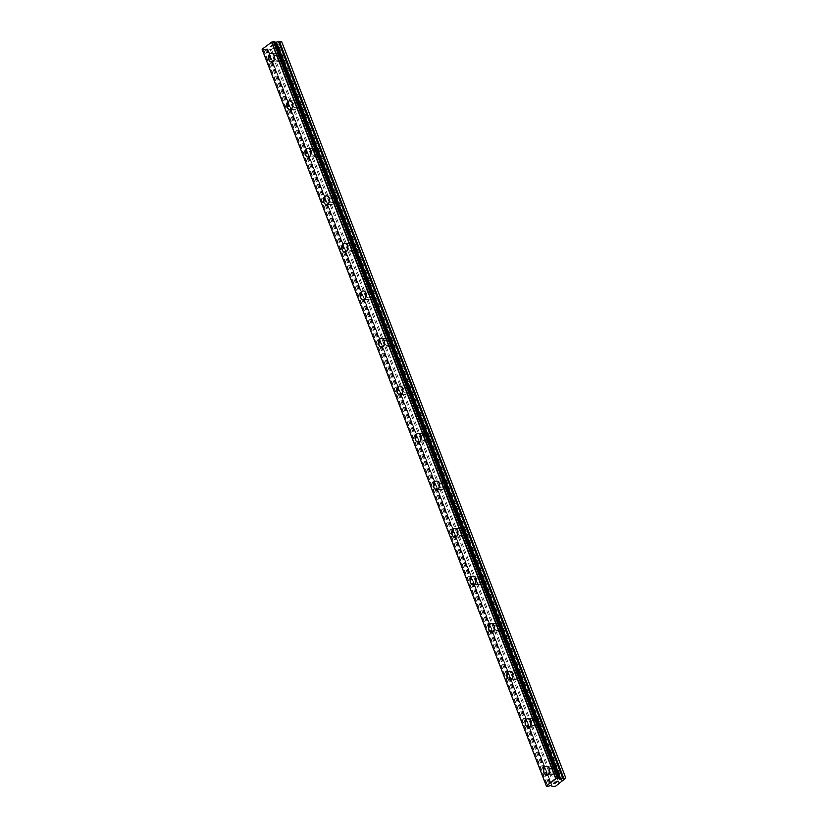 <?xml version="1.0" encoding="UTF-8"?>
<svg xmlns="http://www.w3.org/2000/svg" width="828" height="828" viewBox="0 0 828 828"><rect width="100%" height="100%" fill="white"/><g stroke="black" fill="none" stroke-linecap="round" stroke-linejoin="round"><path stroke-width="0.62" stroke-dasharray="4.14 3.1" d="M281.572 41.4L278.27 44.36L282.855 56.242L281.748 55.134A2.691 1.925 -90.6 0 0 280.816 54.814A2.691 1.925 -90.6 0 0 278.933 57.256L279.947 59.885A2.691 1.925 -90.6 0 0 280.878 60.206A2.691 1.925 -90.6 0 0 282.762 57.763L282.855 56.242L557.937 769.129L556.83 768.032A2.691 1.925 -90.6 0 0 555.909 767.711A2.691 1.925 -90.6 0 0 554.015 770.154L555.029 772.772A2.691 1.925 -90.6 0 0 555.961 773.104A2.691 1.925 -90.6 0 0 557.844 770.661L557.937 769.129L562.522 781.011M553.528 769.181A2.691 1.925 -90.6 0 0 551.81 767.753A2.691 1.925 -90.6 0 0 550.154 771.717A2.691 1.925 -90.6 0 0 551.862 773.145A2.691 1.925 -90.6 0 0 553.528 769.181M546.449 766.231L546.449 766.231A4.264 3.043 89.4 0 1 549.171 768.487A4.264 3.043 89.4 0 1 546.542 774.77A4.264 3.043 89.4 0 1 546.532 774.77L546.532 774.77M539.597 721.602L538.49 720.505A2.691 1.925 -90.6 0 0 537.569 720.184A2.691 1.925 -90.6 0 0 535.675 722.627L536.689 725.256A2.691 1.925 -90.6 0 0 537.62 725.576A2.691 1.925 -90.6 0 0 539.504 723.134L539.597 721.602M535.188 721.654A2.691 1.925 -90.6 0 0 533.47 720.225A2.691 1.925 -90.6 0 0 531.814 724.189A2.691 1.925 -90.6 0 0 533.532 725.618A2.691 1.925 -90.6 0 0 535.188 721.654M528.119 718.704L528.109 718.704A4.264 3.043 89.4 0 1 528.119 718.704A4.264 3.043 89.4 0 1 530.831 720.96A4.264 3.043 89.4 0 1 528.202 727.243A4.264 3.043 89.4 0 1 528.192 727.243L528.192 727.243M521.257 674.085L520.15 672.978A2.691 1.925 -90.6 0 0 519.228 672.657A2.691 1.925 -90.6 0 0 517.334 675.099L518.349 677.728A2.691 1.925 -90.6 0 0 519.28 678.049A2.691 1.925 -90.6 0 0 521.164 675.607L521.257 674.085M516.848 674.127A2.691 1.925 -90.6 0 0 515.14 672.698A2.691 1.925 -90.6 0 0 513.474 676.662A2.691 1.925 -90.6 0 0 515.192 678.091A2.691 1.925 -90.6 0 0 516.848 674.127M509.779 671.177L509.769 671.177A4.264 3.043 89.4 0 1 509.779 671.177A4.264 3.043 89.4 0 1 512.491 673.433A4.264 3.043 89.4 0 1 509.862 679.716L509.851 679.716M502.917 626.558L501.82 625.45A2.691 1.925 -90.6 0 0 500.888 625.13A2.691 1.925 -90.6 0 0 499.005 627.572L500.019 630.201A2.691 1.925 -90.6 0 0 500.94 630.522A2.691 1.925 -90.6 0 0 502.824 628.079L502.917 626.558M498.508 626.599A2.691 1.925 -90.6 0 0 496.8 625.171A2.691 1.925 -90.6 0 0 495.134 629.135A2.691 1.925 -90.6 0 0 496.852 630.563A2.691 1.925 -90.6 0 0 498.508 626.599M491.439 623.66L491.439 623.66A4.264 3.043 89.4 0 1 494.15 625.906A4.264 3.043 89.4 0 1 491.521 632.188L491.511 632.188M484.577 579.031L483.48 577.934A2.691 1.925 -90.6 0 0 482.548 577.602A2.691 1.925 -90.6 0 0 480.664 580.045L481.679 582.674A2.691 1.925 -90.6 0 0 482.6 582.995A2.691 1.925 -90.6 0 0 484.494 580.552L484.577 579.031M480.178 579.072A2.691 1.925 -90.6 0 0 478.46 577.644A2.691 1.925 -90.6 0 0 476.793 581.608A2.691 1.925 -90.6 0 0 478.512 583.036A2.691 1.925 -90.6 0 0 480.178 579.072M473.099 576.133L473.099 576.133A4.264 3.043 89.4 0 1 475.81 578.389A4.264 3.043 89.4 0 1 473.181 584.661L473.181 584.661M466.236 531.504L465.139 530.406A2.691 1.925 -90.6 0 0 464.208 530.075A2.691 1.925 -90.6 0 0 462.324 532.518L463.338 535.147A2.691 1.925 -90.6 0 0 464.26 535.468A2.691 1.925 -90.6 0 0 466.154 533.025L466.236 531.504M461.838 531.545A2.691 1.925 -90.6 0 0 460.12 530.117A2.691 1.925 -90.6 0 0 458.453 534.081A2.691 1.925 -90.6 0 0 460.171 535.509A2.691 1.925 -90.6 0 0 461.838 531.545M454.748 528.606L454.758 528.606A4.264 3.043 89.4 0 1 457.48 530.862A4.264 3.043 89.4 0 1 454.841 537.134L454.841 537.134M447.896 483.976L446.799 482.879A2.691 1.925 -90.6 0 0 445.868 482.548A2.691 1.925 -90.6 0 0 443.984 484.991L444.998 487.62A2.691 1.925 -90.6 0 0 445.919 487.94A2.691 1.925 -90.6 0 0 447.813 485.508L447.896 483.976M443.497 484.018A2.691 1.925 -90.6 0 0 441.779 482.589A2.691 1.925 -90.6 0 0 440.113 486.553A2.691 1.925 -90.6 0 0 441.831 487.982A2.691 1.925 -90.6 0 0 443.497 484.018M436.418 481.078L436.418 481.078A4.264 3.043 89.4 0 1 439.14 483.335A4.264 3.043 89.4 0 1 436.501 489.607L436.501 489.607M429.566 436.449L428.459 435.352A2.691 1.925 -90.6 0 0 427.527 435.031A2.691 1.925 -90.6 0 0 425.644 437.463L426.658 440.092A2.691 1.925 -90.6 0 0 427.59 440.413A2.691 1.925 -90.6 0 0 429.473 437.981L429.566 436.449M425.157 436.491A2.691 1.925 -90.6 0 0 423.439 435.073A2.691 1.925 -90.6 0 0 421.783 439.026A2.691 1.925 -90.6 0 0 423.491 440.455A2.691 1.925 -90.6 0 0 425.157 436.491M418.078 433.551L418.078 433.551A4.264 3.043 89.4 0 1 420.8 435.807A4.264 3.043 89.4 0 1 418.171 442.08A4.264 3.043 89.4 0 1 418.161 442.08L418.171 442.08M411.226 388.922L410.119 387.825A2.691 1.925 -90.6 0 0 409.198 387.504A2.691 1.925 -90.6 0 0 407.304 389.936L408.318 392.565A2.691 1.925 -90.6 0 0 409.249 392.886A2.691 1.925 -90.6 0 0 411.133 390.454L411.226 388.922M406.817 388.963A2.691 1.925 -90.6 0 0 405.099 387.545A2.691 1.925 -90.6 0 0 403.443 391.499A2.691 1.925 -90.6 0 0 405.151 392.927A2.691 1.925 -90.6 0 0 406.817 388.963M399.738 386.024L399.738 386.024A4.264 3.043 89.4 0 1 402.46 388.28A4.264 3.043 89.4 0 1 399.831 394.552A4.264 3.043 89.4 0 1 399.82 394.552L399.82 394.552M392.886 341.395L391.779 340.298A2.691 1.925 -90.6 0 0 390.857 339.977A2.691 1.925 -90.6 0 0 388.963 342.409L389.978 345.038A2.691 1.925 -90.6 0 0 390.909 345.359A2.691 1.925 -90.6 0 0 392.793 342.927L392.886 341.395M388.477 341.436A2.691 1.925 -90.6 0 0 386.759 340.018A2.691 1.925 -90.6 0 0 385.103 343.982A2.691 1.925 -90.6 0 0 386.821 345.4A2.691 1.925 -90.6 0 0 388.477 341.436M381.408 338.497L381.397 338.497A4.264 3.043 89.4 0 1 381.408 338.497A4.264 3.043 89.4 0 1 384.12 340.753A4.264 3.043 89.4 0 1 381.491 347.025A4.264 3.043 89.4 0 1 381.48 347.025L381.48 347.025M374.546 293.868L373.438 292.77A2.691 1.925 -90.6 0 0 372.517 292.45A2.691 1.925 -90.6 0 0 370.623 294.882L371.637 297.511A2.691 1.925 -90.6 0 0 372.569 297.832A2.691 1.925 -90.6 0 0 374.453 295.399L374.546 293.868M370.137 293.909A2.691 1.925 -90.6 0 0 368.419 292.491A2.691 1.925 -90.6 0 0 366.763 296.455A2.691 1.925 -90.6 0 0 368.481 297.873A2.691 1.925 -90.6 0 0 370.137 293.909M363.068 290.97L363.057 290.97A4.264 3.043 89.4 0 1 363.068 290.97A4.264 3.043 89.4 0 1 365.779 293.226A4.264 3.043 89.4 0 1 363.15 299.498L363.14 299.498M356.206 246.34L355.098 245.243A2.691 1.925 -90.6 0 0 354.177 244.922A2.691 1.925 -90.6 0 0 352.293 247.355L353.297 249.984A2.691 1.925 -90.6 0 0 354.229 250.304A2.691 1.925 -90.6 0 0 356.112 247.872L356.206 246.34M351.796 246.382A2.691 1.925 -90.6 0 0 350.089 244.964A2.691 1.925 -90.6 0 0 348.422 248.928A2.691 1.925 -90.6 0 0 350.14 250.346A2.691 1.925 -90.6 0 0 351.796 246.382M344.727 243.442L344.727 243.442A4.264 3.043 89.4 0 1 347.439 245.699A4.264 3.043 89.4 0 1 344.81 251.971L344.8 251.971M337.865 198.813L336.768 197.716A2.691 1.925 -90.6 0 0 335.837 197.395A2.691 1.925 -90.6 0 0 333.953 199.827L334.967 202.456A2.691 1.925 -90.6 0 0 335.889 202.788A2.691 1.925 -90.6 0 0 337.783 200.345L337.865 198.813M333.467 198.865A2.691 1.925 -90.6 0 0 331.749 197.437A2.691 1.925 -90.6 0 0 330.082 201.401A2.691 1.925 -90.6 0 0 331.8 202.819A2.691 1.925 -90.6 0 0 333.467 198.865M326.387 195.915L326.387 195.915A4.264 3.043 89.4 0 1 329.099 198.171A4.264 3.043 89.4 0 1 326.47 204.444L326.47 204.444M319.525 151.286L318.428 150.189A2.691 1.925 -90.6 0 0 317.497 149.868A2.691 1.925 -90.6 0 0 315.613 152.311L316.627 154.929A2.691 1.925 -90.6 0 0 317.548 155.26A2.691 1.925 -90.6 0 0 319.442 152.818L319.525 151.286M315.126 151.338A2.691 1.925 -90.6 0 0 313.408 149.909A2.691 1.925 -90.6 0 0 311.742 153.873A2.691 1.925 -90.6 0 0 313.46 155.302A2.691 1.925 -90.6 0 0 315.126 151.338M308.037 148.388L308.047 148.388A4.264 3.043 89.4 0 1 310.769 150.644A4.264 3.043 89.4 0 1 308.13 156.916A4.264 3.043 89.4 0 1 308.13 156.927L308.13 156.927M301.185 103.759L300.088 102.662A2.691 1.925 -90.6 0 0 299.156 102.341A2.691 1.925 -90.6 0 0 297.273 104.783L298.287 107.402A2.691 1.925 -90.6 0 0 299.208 107.733A2.691 1.925 -90.6 0 0 301.102 105.291L301.185 103.759M296.786 103.81A2.691 1.925 -90.6 0 0 295.068 102.382A2.691 1.925 -90.6 0 0 293.402 106.346A2.691 1.925 -90.6 0 0 295.12 107.775A2.691 1.925 -90.6 0 0 296.786 103.81M289.707 100.861L289.707 100.861A4.264 3.043 89.4 0 1 292.429 103.117A4.264 3.043 89.4 0 1 289.79 109.399L289.79 109.399M278.446 56.283A2.691 1.925 -90.6 0 0 276.728 54.855A2.691 1.925 -90.6 0 0 275.072 58.819A2.691 1.925 -90.6 0 0 276.78 60.247A2.691 1.925 -90.6 0 0 278.446 56.283M271.367 53.334L271.367 53.334A4.264 3.043 89.4 0 1 274.089 55.59A4.264 3.043 89.4 0 1 271.46 61.872A4.264 3.043 89.4 0 1 271.449 61.872L271.46 61.872M279.429 55.538A4.264 3.043 -90.6 0 0 276.718 53.282A4.264 3.043 -90.6 0 0 274.078 59.564A4.264 3.043 -90.6 0 0 276.8 61.821A4.264 3.043 -90.6 0 0 279.429 55.538M274.648 55.59A4.264 3.043 -90.6 0 0 271.936 53.334A4.264 3.043 -90.6 0 0 269.307 59.606A4.264 3.043 -90.6 0 0 272.019 61.862A4.264 3.043 -90.6 0 0 274.648 55.59M297.769 103.065A4.264 3.043 -90.6 0 0 295.047 100.809A4.264 3.043 -90.6 0 0 292.419 107.081A4.264 3.043 -90.6 0 0 295.141 109.337A4.264 3.043 -90.6 0 0 297.769 103.065M292.988 103.117A4.264 3.043 -90.6 0 0 290.276 100.861A4.264 3.043 -90.6 0 0 287.647 107.133A4.264 3.043 -90.6 0 0 290.359 109.389A4.264 3.043 -90.6 0 0 292.988 103.117M316.11 150.593A4.264 3.043 -90.6 0 0 313.388 148.336A4.264 3.043 -90.6 0 0 310.759 154.608A4.264 3.043 -90.6 0 0 313.481 156.865A4.264 3.043 -90.6 0 0 316.11 150.593M311.328 150.644A4.264 3.043 -90.6 0 0 308.616 148.388A4.264 3.043 -90.6 0 0 305.987 154.66A4.264 3.043 -90.6 0 0 308.699 156.916A4.264 3.043 -90.6 0 0 311.328 150.644M334.45 198.12A4.264 3.043 -90.6 0 0 331.728 195.863A4.264 3.043 -90.6 0 0 329.099 202.136A4.264 3.043 -90.6 0 0 331.811 204.392A4.264 3.043 -90.6 0 0 334.45 198.12M329.668 198.171A4.264 3.043 -90.6 0 0 326.956 195.915A4.264 3.043 -90.6 0 0 324.317 202.187A4.264 3.043 -90.6 0 0 327.039 204.444A4.264 3.043 -90.6 0 0 329.668 198.171M352.79 245.647A4.264 3.043 -90.6 0 0 350.068 243.391A4.264 3.043 -90.6 0 0 347.439 249.663A4.264 3.043 -90.6 0 0 350.151 251.919A4.264 3.043 -90.6 0 0 352.79 245.647M348.008 245.699A4.264 3.043 -90.6 0 0 345.297 243.442A4.264 3.043 -90.6 0 0 342.657 249.714A4.264 3.043 -90.6 0 0 345.379 251.971A4.264 3.043 -90.6 0 0 348.008 245.699M371.12 293.174A4.264 3.043 -90.6 0 0 368.408 290.918A4.264 3.043 -90.6 0 0 365.779 297.19A4.264 3.043 -90.6 0 0 368.491 299.446A4.264 3.043 -90.6 0 0 371.12 293.174M366.349 293.215A4.264 3.043 -90.6 0 0 363.627 290.959A4.264 3.043 -90.6 0 0 360.998 297.242A4.264 3.043 -90.6 0 0 363.72 299.498A4.264 3.043 -90.6 0 0 366.349 293.215M389.46 340.701A4.264 3.043 -90.6 0 0 386.748 338.445A4.264 3.043 -90.6 0 0 384.12 344.717A4.264 3.043 -90.6 0 0 386.831 346.973A4.264 3.043 -90.6 0 0 389.46 340.701M384.689 340.743A4.264 3.043 -90.6 0 0 381.967 338.486A4.264 3.043 -90.6 0 0 379.338 344.769A4.264 3.043 -90.6 0 0 382.06 347.025A4.264 3.043 -90.6 0 0 384.689 340.743M407.8 388.228A4.264 3.043 -90.6 0 0 405.089 385.972A4.264 3.043 -90.6 0 0 402.449 392.244A4.264 3.043 -90.6 0 0 405.171 394.501A4.264 3.043 -90.6 0 0 407.8 388.228M403.029 388.27A4.264 3.043 -90.6 0 0 400.307 386.014A4.264 3.043 -90.6 0 0 397.678 392.296A4.264 3.043 -90.6 0 0 400.39 394.552A4.264 3.043 -90.6 0 0 403.029 388.27M426.141 435.756A4.264 3.043 -90.6 0 0 423.429 433.499A4.264 3.043 -90.6 0 0 420.79 439.771A4.264 3.043 -90.6 0 0 423.512 442.028A4.264 3.043 -90.6 0 0 426.141 435.756M421.369 435.797A4.264 3.043 -90.6 0 0 418.647 433.541A4.264 3.043 -90.6 0 0 416.018 439.823A4.264 3.043 -90.6 0 0 418.73 442.08A4.264 3.043 -90.6 0 0 421.369 435.797M444.481 483.283A4.264 3.043 -90.6 0 0 441.759 481.027A4.264 3.043 -90.6 0 0 439.13 487.299A4.264 3.043 -90.6 0 0 441.852 489.555A4.264 3.043 -90.6 0 0 444.481 483.283M439.699 483.324A4.264 3.043 -90.6 0 0 436.987 481.068A4.264 3.043 -90.6 0 0 434.358 487.34A4.264 3.043 -90.6 0 0 437.07 489.596A4.264 3.043 -90.6 0 0 439.699 483.324M462.821 530.8A4.264 3.043 -90.6 0 0 460.099 528.554A4.264 3.043 -90.6 0 0 457.47 534.826A4.264 3.043 -90.6 0 0 460.192 537.082A4.264 3.043 -90.6 0 0 462.821 530.8M458.039 530.851A4.264 3.043 -90.6 0 0 455.328 528.595A4.264 3.043 -90.6 0 0 452.699 534.867A4.264 3.043 -90.6 0 0 455.41 537.124A4.264 3.043 -90.6 0 0 458.039 530.851M481.161 578.327A4.264 3.043 -90.6 0 0 478.439 576.071A4.264 3.043 -90.6 0 0 475.81 582.353A4.264 3.043 -90.6 0 0 478.522 584.609A4.264 3.043 -90.6 0 0 481.161 578.327M476.379 578.379A4.264 3.043 -90.6 0 0 473.668 576.122A4.264 3.043 -90.6 0 0 471.029 582.394A4.264 3.043 -90.6 0 0 473.751 584.651A4.264 3.043 -90.6 0 0 476.379 578.379M499.501 625.854A4.264 3.043 -90.6 0 0 496.779 623.598A4.264 3.043 -90.6 0 0 494.15 629.88A4.264 3.043 -90.6 0 0 496.862 632.137A4.264 3.043 -90.6 0 0 499.501 625.854M494.72 625.906A4.264 3.043 -90.6 0 0 492.008 623.65A4.264 3.043 -90.6 0 0 489.369 629.922A4.264 3.043 -90.6 0 0 492.091 632.178A4.264 3.043 -90.6 0 0 494.72 625.906M517.831 673.381A4.264 3.043 -90.6 0 0 515.119 671.125A4.264 3.043 -90.6 0 0 512.491 677.407A4.264 3.043 -90.6 0 0 515.202 679.664A4.264 3.043 -90.6 0 0 517.831 673.381M513.06 673.433A4.264 3.043 -90.6 0 0 510.338 671.177A4.264 3.043 -90.6 0 0 507.709 677.449A4.264 3.043 -90.6 0 0 510.431 679.705A4.264 3.043 -90.6 0 0 513.06 673.433M536.171 720.909A4.264 3.043 -90.6 0 0 533.46 718.652A4.264 3.043 -90.6 0 0 530.831 724.935A4.264 3.043 -90.6 0 0 533.542 727.181A4.264 3.043 -90.6 0 0 536.171 720.909M531.4 720.96A4.264 3.043 -90.6 0 0 528.678 718.704A4.264 3.043 -90.6 0 0 526.049 724.976A4.264 3.043 -90.6 0 0 528.771 727.232A4.264 3.043 -90.6 0 0 531.4 720.96M554.512 768.436A4.264 3.043 -90.6 0 0 551.8 766.179A4.264 3.043 -90.6 0 0 549.171 772.452A4.264 3.043 -90.6 0 0 551.883 774.708A4.264 3.043 -90.6 0 0 554.512 768.436M549.74 768.487A4.264 3.043 -90.6 0 0 547.018 766.231A4.264 3.043 -90.6 0 0 544.389 772.503A4.264 3.043 -90.6 0 0 547.101 774.76A4.264 3.043 -90.6 0 0 549.74 768.487M272.039 44.805L271.16 45.468L272.039 44.805M272.929 44.795L273.695 44.784L272.929 44.795M273.695 44.784L272.816 45.447L273.695 44.795M272.95 45.447L273.944 44.702L271.035 45.468L272.029 44.722L273.944 44.702L272.95 45.447M270.187 46.658L270.787 46.471L270.187 46.658M270.787 46.471L271.998 46.068L270.787 46.482M271.998 46.068L271.066 46.772L271.998 46.068M271.191 46.772L272.36 45.882L270.135 46.233L272.371 45.892L271.191 46.772M278.27 44.36L271.512 49.432L268.189 49.887L552.442 786.538M262.352 49.928L266.782 48.852L268.189 49.887M262.114 49.328L262.331 49.877M274.782 41.566L275.196 42.507M555.205 782.853L553.963 783.216M556.499 782.543L554.853 783.205M554.843 782.553L553.725 783.298M555.857 781.963L557.834 781.622M279.947 59.885L297.273 104.783M274.886 46.896L559.138 783.557M274.855 46.689L278.933 57.256M282.762 57.763L300.088 102.662M298.287 107.402L315.613 152.311M301.102 105.291L318.428 150.189M316.627 154.929L333.953 199.827M319.442 152.818L336.768 197.716M334.967 202.456L352.293 247.355M337.783 200.345L355.098 245.243M353.297 249.984L370.623 294.882M356.112 247.872L373.438 292.77M371.637 297.511L388.963 342.409M374.453 295.399L391.779 340.298M389.978 345.038L407.304 389.936M392.793 342.927L410.119 387.825M408.318 392.565L425.644 437.463M411.133 390.454L428.459 435.352M426.658 440.092L443.984 484.991M429.473 437.981L446.799 482.879M444.998 487.62L462.324 532.518M447.813 485.508L465.139 530.406M463.338 535.147L480.664 580.045M466.154 533.025L483.48 577.934M481.679 582.674L499.005 627.572M484.494 580.552L501.82 625.45M500.019 630.201L517.334 675.099M502.824 628.079L520.15 672.978M518.349 677.728L535.675 722.627M521.164 675.607L538.49 720.505M536.689 725.256L554.015 770.154M539.504 723.134L556.83 768.032M555.029 772.772L559.107 783.35M557.844 770.661L561.922 781.228M271.512 49.432L555.764 786.093M270.311 49.866L554.574 786.517M265.208 49.328L549.461 785.979M274.875 42.052L558.972 778.289M281.644 41.814L565.897 778.475M277.67 44.567L281.748 55.134M267.765 49.701L551.696 785.513L267.775 49.732M551.903 785.606L267.651 48.945L551.893 785.586M267.372 48.852L551.624 785.503M266.782 48.852L551.034 785.513M266.171 48.976L550.423 785.637M265.281 49.297L549.533 785.958M263.78 49.835L548.032 786.486M263.47 49.928L547.722 786.59M262.414 49.939L546.666 786.6M262.352 49.846L546.418 786L262.176 49.349M274.948 42.383L559.2 779.044L274.948 42.404M555.909 767.711L551.81 767.753M537.569 720.184L533.47 720.225M519.228 672.657L515.14 672.698M500.888 625.13L496.8 625.171M482.548 577.602L478.46 577.644M464.208 530.075L460.12 530.117M445.868 482.548L441.779 482.589M427.527 435.031L423.439 435.073M409.198 387.504L405.099 387.545M390.857 339.977L386.759 340.018M372.517 292.45L368.419 292.491M354.177 244.922L350.089 244.964M335.837 197.395L331.749 197.437M317.497 149.868L313.408 149.909M299.156 102.341L295.068 102.382M280.816 54.814L276.728 54.855M276.718 53.282L271.936 53.334M295.047 100.809L290.276 100.861M313.388 148.336L308.616 148.388M331.728 195.863L326.956 195.915M350.068 243.391L345.297 243.442M368.408 290.918L363.627 290.959M386.748 338.445L381.967 338.486M405.089 385.972L400.307 386.014M423.429 433.499L418.647 433.541M441.759 481.027L436.987 481.068M460.099 528.554L455.328 528.595M478.439 576.071L473.668 576.122M496.779 623.598L492.008 623.65M515.119 671.125L510.338 671.177M533.46 718.652L528.678 718.704M551.8 766.179L547.018 766.231M551.883 774.708L547.101 774.76M533.542 727.181L528.771 727.232M515.202 679.664L510.431 679.705M496.862 632.137L492.091 632.178M478.522 584.609L473.751 584.651M460.192 537.082L455.41 537.124M441.852 489.555L437.07 489.596M423.512 442.028L418.73 442.08M405.171 394.501L400.39 394.552M386.831 346.973L382.06 347.025M368.491 299.446L363.72 299.498M350.151 251.919L345.379 251.971M331.811 204.392L327.039 204.444M313.481 156.865L308.699 156.916M295.141 109.337L290.359 109.389M276.8 61.821L272.019 61.862M280.878 60.206L276.78 60.247M299.208 107.733L295.12 107.775M317.548 155.26L313.46 155.302M335.889 202.788L331.8 202.819M354.229 250.304L350.14 250.346M372.569 297.832L368.481 297.873M390.909 345.359L386.821 345.4M409.249 392.886L405.151 392.927M427.59 440.413L423.491 440.455M445.919 487.94L441.831 487.982M464.26 535.468L460.171 535.509M482.6 582.995L478.512 583.036M500.94 630.522L496.852 630.563M519.28 678.049L515.192 678.091M537.62 725.576L533.532 725.618M555.961 773.104L551.862 773.145M262.507 49.504L546.759 786.155M274.627 41.907L558.89 778.568"/><path stroke-width="1.24" d="M546.532 774.77A4.264 3.043 89.4 0 1 543.82 772.514A4.264 3.043 89.4 0 1 546.449 766.231A4.264 3.043 89.4 0 1 549.161 768.487A4.264 3.043 89.4 0 1 546.532 774.77A4.264 3.043 89.4 0 1 543.82 772.514A4.264 3.043 89.4 0 1 546.449 766.231M528.192 727.243A4.264 3.043 89.4 0 1 525.48 724.986A4.264 3.043 89.4 0 1 528.109 718.704A4.264 3.043 89.4 0 1 530.82 720.96A4.264 3.043 89.4 0 1 528.192 727.243A4.264 3.043 89.4 0 1 525.48 724.986A4.264 3.043 89.4 0 1 528.109 718.704M509.851 679.716A4.264 3.043 89.4 0 1 507.14 677.459A4.264 3.043 89.4 0 1 509.769 671.177A4.264 3.043 89.4 0 1 512.491 673.433A4.264 3.043 89.4 0 1 509.851 679.716A4.264 3.043 89.4 0 1 507.14 677.459A4.264 3.043 89.4 0 1 509.769 671.177M488.81 629.932A4.264 3.043 89.4 0 1 491.439 623.66A4.264 3.043 89.4 0 1 494.15 625.906A4.264 3.043 89.4 0 1 491.511 632.188A4.264 3.043 89.4 0 1 488.81 629.932M491.511 632.188A4.264 3.043 89.4 0 1 488.799 629.932A4.264 3.043 89.4 0 1 491.428 623.66M473.181 584.661A4.264 3.043 89.4 0 1 470.459 582.405A4.264 3.043 89.4 0 1 473.099 576.133A4.264 3.043 89.4 0 1 475.81 578.389A4.264 3.043 89.4 0 1 473.181 584.661A4.264 3.043 89.4 0 1 470.47 582.405A4.264 3.043 89.4 0 1 473.088 576.133M454.841 537.134A4.264 3.043 89.4 0 1 452.119 534.878A4.264 3.043 89.4 0 1 454.748 528.606A4.264 3.043 89.4 0 1 457.47 530.862A4.264 3.043 89.4 0 1 454.841 537.134A4.264 3.043 89.4 0 1 452.129 534.878A4.264 3.043 89.4 0 1 454.758 528.606M436.501 489.607A4.264 3.043 89.4 0 1 433.779 487.35A4.264 3.043 89.4 0 1 436.418 481.078A4.264 3.043 89.4 0 1 439.13 483.335A4.264 3.043 89.4 0 1 436.501 489.607A4.264 3.043 89.4 0 1 433.789 487.35A4.264 3.043 89.4 0 1 436.418 481.078M418.161 442.08A4.264 3.043 89.4 0 1 415.439 439.823A4.264 3.043 89.4 0 1 418.078 433.551A4.264 3.043 89.4 0 1 420.79 435.807A4.264 3.043 89.4 0 1 418.161 442.08A4.264 3.043 89.4 0 1 415.449 439.823A4.264 3.043 89.4 0 1 418.078 433.551M399.82 394.552A4.264 3.043 89.4 0 1 397.109 392.296A4.264 3.043 89.4 0 1 399.738 386.024A4.264 3.043 89.4 0 1 402.449 388.28A4.264 3.043 89.4 0 1 399.82 394.552A4.264 3.043 89.4 0 1 397.109 392.296A4.264 3.043 89.4 0 1 399.738 386.024M381.48 347.025A4.264 3.043 89.4 0 1 378.769 344.769A4.264 3.043 89.4 0 1 381.397 338.497A4.264 3.043 89.4 0 1 384.109 340.753A4.264 3.043 89.4 0 1 381.48 347.025A4.264 3.043 89.4 0 1 378.769 344.769A4.264 3.043 89.4 0 1 381.397 338.497M363.14 299.498A4.264 3.043 89.4 0 1 360.428 297.242A4.264 3.043 89.4 0 1 363.057 290.97A4.264 3.043 89.4 0 1 365.779 293.226A4.264 3.043 89.4 0 1 363.14 299.498A4.264 3.043 89.4 0 1 360.428 297.242A4.264 3.043 89.4 0 1 363.057 290.97M342.099 249.714A4.264 3.043 89.4 0 1 344.727 243.442A4.264 3.043 89.4 0 1 347.439 245.699A4.264 3.043 89.4 0 1 344.8 251.971A4.264 3.043 89.4 0 1 342.099 249.714M344.8 251.971A4.264 3.043 89.4 0 1 342.088 249.714A4.264 3.043 89.4 0 1 344.717 243.442M326.47 204.444A4.264 3.043 89.4 0 1 323.748 202.187A4.264 3.043 89.4 0 1 326.387 195.915A4.264 3.043 89.4 0 1 329.099 198.171A4.264 3.043 89.4 0 1 326.47 204.444A4.264 3.043 89.4 0 1 323.758 202.187A4.264 3.043 89.4 0 1 326.377 195.915M308.13 156.927A4.264 3.043 89.4 0 1 305.408 154.67A4.264 3.043 89.4 0 1 308.037 148.388A4.264 3.043 89.4 0 1 310.759 150.644A4.264 3.043 89.4 0 1 308.13 156.927A4.264 3.043 89.4 0 1 305.418 154.67A4.264 3.043 89.4 0 1 308.047 148.388M289.79 109.399A4.264 3.043 89.4 0 1 287.068 107.143A4.264 3.043 89.4 0 1 289.707 100.861A4.264 3.043 89.4 0 1 292.419 103.117A4.264 3.043 89.4 0 1 289.79 109.399A4.264 3.043 89.4 0 1 287.078 107.143A4.264 3.043 89.4 0 1 289.707 100.861M271.449 61.872A4.264 3.043 89.4 0 1 268.727 59.616A4.264 3.043 89.4 0 1 271.367 53.334A4.264 3.043 89.4 0 1 274.078 55.59A4.264 3.043 89.4 0 1 271.449 61.872A4.264 3.043 89.4 0 1 268.738 59.616A4.264 3.043 89.4 0 1 271.367 53.334M546.583 786.569L546.356 785.927L555.795 778.837L558.972 778.123L559.2 779.065L560.07 779.158L565.824 778.061L555.764 786.093L552.442 786.538L551.034 785.513L546.583 786.569L262.352 49.928M262.114 49.318L546.366 785.979L262.103 49.266L271.646 42.135L555.909 778.796M558.993 778.123L274.803 41.493L271.646 42.135M559.48 779.169L275.227 42.507L278.529 41.617L562.792 778.279M565.824 778.061L281.572 41.4L278.529 41.617M553.725 783.298L555.329 782.853M554.853 783.205L556.613 782.543M553.963 783.216L554.832 782.553M555.857 781.963L557.834 781.622M262.103 49.266L546.356 785.927M271.532 42.176L555.795 778.837M271.822 42.093L556.074 778.755M273.354 41.576L557.606 778.237M273.664 41.483L557.927 778.134M274.72 41.472L558.972 778.123M275.817 42.497L560.07 779.158M276.428 42.373L560.68 779.034M279.45 41.421L563.702 778.082M274.803 41.493L559.055 778.154"/></g></svg>

